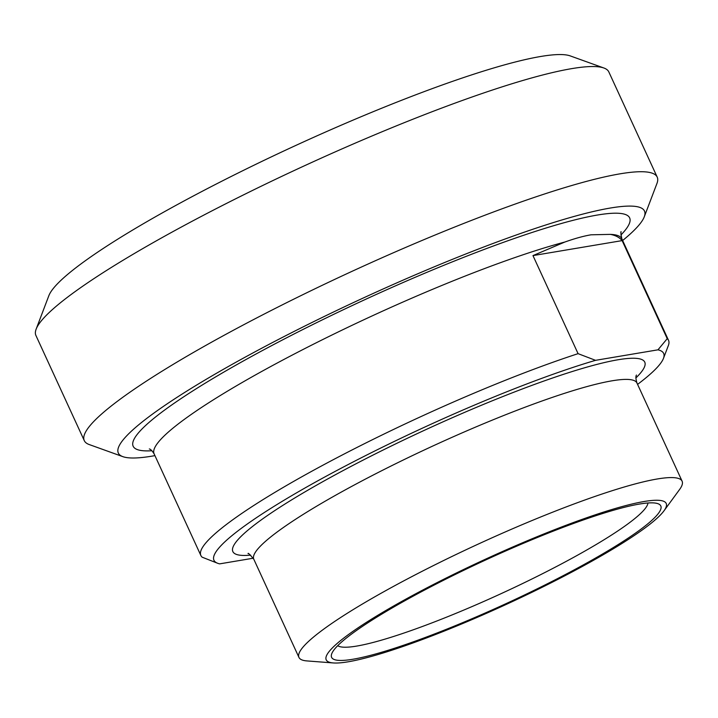 <?xml version="1.0" encoding="UTF-8"?>
<svg xmlns="http://www.w3.org/2000/svg" width="718" height="718" viewBox="0 0 718 718"><rect width="100%" height="100%" fill="white"/><g stroke="black" fill="none" stroke-linecap="round" stroke-linejoin="round"><path stroke-width="1.08" d="M622.129 240.611C619.508 237.434 615.595 235.36 610.381 234.382L591.058 234.804C583.644 236.042 574.903 238.457 564.824 242.038L532.971 255.599L622.129 240.611L667.228 338.663L657.957 349.828L595.545 360.328L578.08 353.66L532.971 255.599M657.957 349.828A247.495 32.911 -24.7 0 1 663.468 358.372L668.359 345.52A257.394 34.222 155.3 0 0 668.548 340.377A257.394 34.222 155.3 0 0 667.228 338.663M595.545 360.328A247.495 32.911 -24.7 0 0 331.106 473.566A247.495 32.911 -24.7 0 0 217.832 563.343A247.495 32.911 -24.7 0 0 219.654 563.863L253.266 558.209M578.08 353.66A257.394 34.222 155.3 0 0 325.137 464.016A257.394 34.222 155.3 0 0 200.861 555.49A257.394 34.222 155.3 0 0 202.18 557.204L217.832 563.343M663.468 358.372A247.495 32.911 -24.7 0 1 637.575 384.381M647.977 502.986A171.27 22.77 -24.7 0 1 569.221 559.762A171.27 22.77 -24.7 0 1 337.711 645.688M414.636 595.366A181.169 24.089 155.3 0 0 331.752 653.73A181.169 24.089 155.3 0 0 506.271 603.533A181.169 24.089 155.3 0 0 657.957 503.695A181.169 24.089 155.3 0 0 414.636 595.366M580.458 567.48A187.111 24.879 -24.7 0 1 333.287 662.947A187.111 24.879 -24.7 0 1 485.808 559.044A187.111 24.879 -24.7 0 1 663.962 510.857A187.111 24.879 -24.7 0 1 580.458 567.48M333.287 662.947L306.918 660.919A210.868 28.038 -24.7 0 1 298.948 657.41A210.868 28.038 -24.7 0 1 478.807 543.822A210.868 28.038 -24.7 0 1 682.1 481.177A210.868 28.038 -24.7 0 1 679.578 489.514L663.962 510.857M154.926 455.634A289.569 38.503 -24.7 0 1 122.859 456.648A289.569 38.503 -24.7 0 1 251.022 353.974A289.569 38.503 -24.7 0 1 522.165 232.919A289.569 38.503 -24.7 0 1 644.261 216.836A289.569 38.503 -24.7 0 1 622.623 240.512M603.883 68.004L570.245 55.905A289.569 38.503 155.3 0 0 181.322 202.431A289.569 38.503 155.3 0 0 48.842 295.717L36.142 329.14A315.31 41.922 -24.7 0 1 180.389 227.561A315.31 41.922 -24.7 0 1 603.883 68.004A315.31 41.922 -24.7 0 1 608.828 71.926L657.203 177.113A315.31 41.922 155.3 0 0 228.773 332.748A315.31 41.922 155.3 0 0 84.284 440.628A315.31 41.922 155.3 0 0 89.22 444.55L122.859 456.648M644.261 216.836L656.97 183.413A315.31 41.922 155.3 0 0 657.203 177.113M84.284 440.628L35.9 335.441A315.31 41.922 -24.7 0 1 36.142 329.14M620.855 235.055A273.235 36.331 155.3 0 0 597.547 215.014A273.235 36.331 155.3 0 0 271.745 345.582A273.235 36.331 155.3 0 0 151.929 450.733M200.861 555.49L154.119 453.866A257.394 34.222 -24.7 0 1 299.28 351.425A257.394 34.222 -24.7 0 1 564.824 242.038M610.381 234.382A257.394 34.222 -24.7 0 1 621.815 238.753C620.792 233.323 620.585 231.043 621.205 231.914M635.879 377.955A226.708 30.147 155.3 0 0 618.135 359.745A226.708 30.147 155.3 0 0 345.295 469.419A226.708 30.147 155.3 0 0 250.654 555.14M248.078 553.677C247.881 552.528 249.783 554.377 253.795 559.223A210.868 28.038 -24.7 0 1 390.619 466.233A210.868 28.038 -24.7 0 1 612.167 380.791A210.868 28.038 -24.7 0 1 636.938 382.999C635.753 378.942 635.592 376.286 636.453 375.047M154.119 453.866C152.117 450.751 150.52 449.118 149.317 448.956M668.548 340.377L621.815 238.753M682.1 481.177L636.938 382.999M298.948 657.41L253.795 559.223"/></g></svg>
